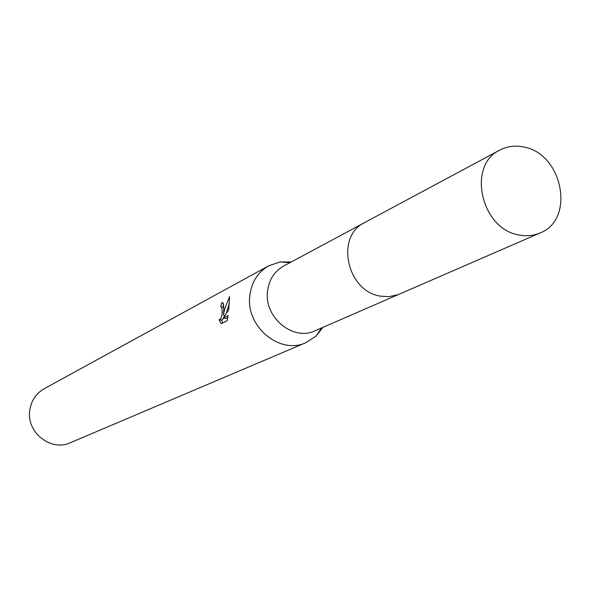 <?xml version="1.0" encoding="UTF-8"?>
<svg xmlns="http://www.w3.org/2000/svg" width="591" height="591" viewBox="0 0 591 591"><rect width="100%" height="100%" fill="white"/><g stroke="black" fill="none" stroke-linecap="round" stroke-linejoin="round"><path stroke-width="0.89" d="M363.45 223.243L283.636 266.061C274.165 271.498 268.779 280.097 267.487 291.865C264.354 317.81 293.417 341.421 315.003 330.797L398.068 294.687M291.297 261.953L280.193 261.931L268.735 265.802C257.617 272.296 251.286 282.461 249.742 296.313C245.967 327.03 280.282 355.028 305.975 342.647L316.111 336.057L322.974 327.333M223.826 309.787L223.464 315.092L224.536 309.418L229.537 296.579L228.717 309.795L223.28 318.047L228.104 315.587L227.173 320.736L221.248 323.713L219.039 319.716C221.078 319.576 222.142 316.54 222.246 310.615L221.588 306.973L220.65 306.877L221.743 302.799L223.043 302.769L223.826 309.787M268.735 265.802L44.214 388.693C35.903 393.532 31.072 400.875 29.713 410.738C26.432 432.582 51.158 451.879 70.388 442.711L305.975 342.647M223.494 307.217L223.886 307.231M221.485 320.137L222.866 322.9M223.804 305.082L223.258 307.18M223.295 303.072L221.743 302.799M224.972 315.35L223.464 315.092M229.345 303.02L226.419 313.149M224.506 315.269L224.329 316.362M223.886 318.15L221.647 320.167L219.719 319.834M227.831 317.522L225.902 318.497L223.28 318.047M523.744 147.019C515.182 145.216 507.218 146.228 499.853 150.077C466.683 165.281 481.111 229.434 519.245 235.004C526.603 236.43 533.533 235.75 540.026 232.98C575.553 219.675 562.758 153.542 523.744 147.019M499.853 150.077L364.669 222.556C334.927 236.304 346.917 291.814 380.803 296.18L389.004 296.66L398.135 294.665L540.026 232.98M321.526 327.961L316.111 336.057M221.477 306.869L223.886 307.29M289.9 262.7L280.193 261.931"/></g></svg>
